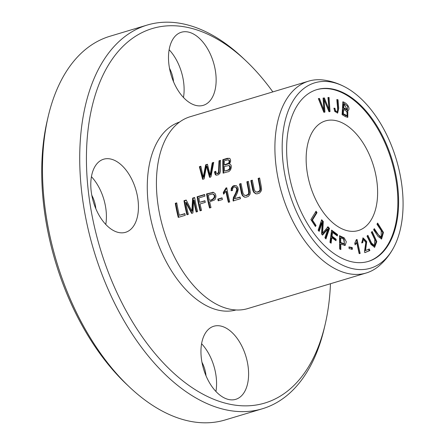 <?xml version="1.0" encoding="UTF-8"?>
<svg xmlns="http://www.w3.org/2000/svg" width="445" height="445" viewBox="0 0 445 445"><rect width="100%" height="100%" fill="white"/><g stroke="black" fill="none" stroke-linecap="round" stroke-linejoin="round"><path stroke-width="0.67" d="M393.363 248.121C389.575 255.085 384.736 261.07 378.851 266.088A100.153 57.978 -106.7 0 1 366.263 272.985L247.787 308.574A100.153 57.978 -106.7 0 1 213.806 302.728A100.153 57.978 -106.7 0 1 157.33 199.505A100.153 57.978 -106.7 0 1 165.023 140.342A100.153 57.978 -106.7 0 1 190.16 116.735L308.63 81.146A100.153 57.978 -106.7 0 1 322.936 79.961C330.613 80.901 337.95 83.232 344.947 86.953A96.793 56.031 -106.7 0 1 396.289 159.388A96.793 56.031 -106.7 0 1 393.363 248.121A96.793 56.031 -106.7 0 1 330.502 257.694A96.793 56.031 -106.7 0 1 283.053 162.803A96.793 56.031 -106.7 0 1 344.947 86.953M366.263 272.985A100.153 57.978 -106.7 0 1 275.805 163.916A100.153 57.978 -106.7 0 1 308.63 81.146M223.134 173.166L227.395 171.887C231.133 171.993 233.097 164.166 229.153 164.033L229.943 163.12L230.682 160.912L230.254 159.043L229.581 158.376L227.289 158.314L222.845 159.649A100.153 57.978 73.3 0 0 223.134 173.166M229.754 201.924A100.153 57.978 -106.7 0 1 226.766 187.779L225.882 188.046L223.273 192.524A100.153 57.978 73.3 0 0 223.596 194.187L225.943 191.289A100.153 57.978 73.3 0 0 228.38 202.336L229.754 201.924M209.528 207.999L211.008 207.554A100.153 57.978 -106.7 0 1 209.639 201.796L214.401 200.05L215.23 199.227L215.931 196.612L215.764 195.171L215.152 193.636L213.311 192.29L206.552 193.909A100.153 57.978 73.3 0 0 209.528 207.999M186.945 214.785L188.369 214.357A100.153 57.978 -106.7 0 1 185.754 202.341L191.606 213.383L192.935 212.983L193.603 200.194A100.153 57.978 73.3 0 0 196.184 212.009L197.608 211.581A100.153 57.978 -106.7 0 1 194.637 197.491L192.646 198.086L191.84 211.114L186.199 200.028L183.969 200.695A100.153 57.978 73.3 0 0 186.945 214.785M178.25 217.399L185.231 215.297A100.153 57.978 -106.7 0 1 184.814 213.622L179.307 215.274A100.153 57.978 -106.7 0 1 176.754 202.864L175.274 203.304A100.153 57.978 73.3 0 0 178.25 217.399M214.418 171.859L215.33 174.696L216.22 175.163L218.284 174.807L219.902 173.316L220.542 170.858L220.486 160.356L219.007 160.801L218.484 172.844L216.637 173.433L216.07 172.832L215.742 171.23L214.418 171.859L215.781 171.62M258.133 178.417A100.153 57.978 73.3 0 0 259.691 186.511L259.986 189.648L259.402 190.988L257.121 192.084L255.447 191.678L254.317 189.943L252.304 180.164L250.824 180.609L252.749 190.132L253.75 192.323L255.703 193.747L257.21 193.842L259.641 193.013L261.354 190.733L261.571 189.242L261.137 185.932L259.613 177.972L258.133 178.417L259.663 178.261M218.2 200.829L222.417 199.56A100.153 57.978 -106.7 0 1 222.027 197.814L217.811 199.082A100.153 57.978 73.3 0 0 218.2 200.829M202.609 179.329L204.116 178.879L206.491 166.169L209.517 177.255L210.947 176.826L213.717 162.386L212.232 162.837L210.096 175.141L207.453 164.272L205.668 164.806L203.209 177.205L200.867 166.246L199.354 166.703L202.609 179.329M240.055 197.029L234.576 198.676L237.43 192.707L238.264 189.303L237.975 187.695L236.512 185.81L234.12 185.571L232.752 186.188L231.283 188.174L231.089 190.744L232.535 190.499L232.624 188.552L233.542 187.339L234.415 186.983L235.883 187.301L236.807 189.353L235.75 192.88L233.33 197.669L233.085 200.923L240.472 198.704A100.153 57.978 -106.7 0 1 240.055 197.029M200.072 210.841L201.546 210.396A100.153 57.978 -106.7 0 1 200.033 203.96L205.279 202.386A100.153 57.978 -106.7 0 1 204.934 200.723L199.688 202.303A100.153 57.978 -106.7 0 1 198.859 197.953L204.917 196.134A100.153 57.978 -106.7 0 1 204.633 194.487L197.096 196.751A100.153 57.978 73.3 0 0 200.072 210.841M246.858 181.799A100.153 57.978 73.3 0 0 248.416 189.898L248.711 193.035L248.132 194.37L245.846 195.472L244.172 195.066L243.042 193.33L241.029 183.551L239.549 183.996L241.479 193.519L242.475 195.711L244.427 197.135L245.935 197.23L248.366 196.395L250.079 194.12L250.301 192.629L249.868 189.32L248.338 181.36L246.858 181.799L248.388 181.643M376.959 224.197L381.198 230.555L381.243 237.218L378.378 234.749L374.301 228.624L373.622 229.748L378.105 236.467L381.61 238.998L383.479 232.418L377.638 223.067L376.959 224.197M349.13 248.627L352.44 249.244L352.234 247.537L348.925 246.919L349.13 248.627M337.243 111.289C336.153 111.89 335.397 110.888 334.974 108.274L333.934 108.191L334.768 111.439L337.672 113.03L338.712 108.346L338.044 99.825L336.871 99.48C336.987 103.518 338.233 110.71 337.243 111.289L336.286 111.623M347.4 117.363L346.805 111.033L347.551 110.805C350.927 109.587 347.923 103.234 342.85 101.788L342.099 114.649L345.498 116.668L347.806 117.302L347.818 110.755M318.125 230.232L319.171 231.394L322.186 222.45L321.546 234.031L322.525 235.116L327.87 228.969L324.906 237.764L325.957 238.926L329.5 228.418L328.037 226.794L322.603 233.124L323.304 221.538L321.668 219.724L318.125 230.232M371.325 232.262L374.807 239.549L374.317 245.551L371.536 242.959L367.887 235.316L367.008 236.089L371.041 244.461L374.651 247.27L376.787 241.568L372.198 231.489L371.325 232.262M323.81 112.229L324.939 112.107L324.094 99.686L328.961 111.667L330.023 111.556L329.061 97.427L327.954 97.544L329.027 109.67L324.394 97.933L323.064 98.078L323.899 110.232L319.488 98.467L318.359 98.59L323.81 112.229M310.883 219.585L315.438 226.516L316.05 225.526L312.457 220.064L317.007 212.654L316.045 211.186L310.883 219.585M316.462 89.751A89.662 51.904 -106.7 0 1 391.589 160.801A89.662 51.904 -106.7 0 1 368.054 261.488M306.661 168.216A57.233 33.13 -106.7 0 1 325.417 120.918A57.233 33.13 -106.7 0 1 373.611 166.202A57.233 33.13 -106.7 0 1 358.347 230.543A57.233 33.13 -106.7 0 1 306.661 168.216M339.668 249.028L340.853 249.545L340.781 244.127L345.114 245.484L346.321 241.813L344.224 237.897L339.491 235.683L339.668 249.028M329.951 242.364L331.113 243.231L331.859 237.658L335.986 240.739L336.175 239.288L332.053 236.212L332.56 232.412L337.327 235.967L337.521 234.521L331.592 230.098L329.951 242.364M360.155 253.466L357.079 239.51L356.412 239.56L354.754 243.22L355.121 244.872L356.729 242.67L359.126 253.539L360.155 253.466M369.322 248.983L365.551 250.535L366.747 241.524L363.092 237.891L361.696 242.92L362.725 242.692L363.432 239.315L365.796 242.43L364.5 251.475L364.783 252.671L369.862 250.58L369.322 248.983M262.45 408.744L225.209 419.935A200.306 115.95 -106.7 0 1 129.334 386.889A200.306 115.95 -106.7 0 1 44.294 201.802A200.306 115.95 -106.7 0 1 48.155 116.662A200.306 115.95 -106.7 0 1 109.948 36.256L147.189 25.065A200.306 115.95 73.3 0 0 81.535 190.61A200.306 115.95 73.3 0 0 262.45 408.744A200.306 115.95 73.3 0 0 324.244 328.338L325.123 324.566A195.539 113.191 -106.7 0 1 200.511 392.84A195.539 113.191 -106.7 0 1 88.199 190.121A195.539 113.191 -106.7 0 1 245.879 60.77A195.539 113.191 -106.7 0 1 272.835 91.898M48.155 116.662L47.276 120.434A195.539 113.191 73.3 0 0 43.504 203.543A195.539 113.191 73.3 0 0 126.519 384.23L129.334 386.889M245.879 60.77L243.065 58.111A200.306 115.95 73.3 0 0 147.189 25.065M330.468 283.738A195.539 113.191 -106.7 0 1 325.123 324.566M236.017 309.965A98.111 56.793 -106.7 0 1 148.163 202.909A98.111 56.793 -106.7 0 1 179.569 122.058M188.263 32.04A38.153 22.083 -106.7 0 1 214.902 68.107A38.153 22.083 -106.7 0 1 203.293 105.332A38.153 22.083 -106.7 0 1 171.164 75.144A38.153 22.083 -106.7 0 1 181.343 32.251A38.153 22.083 -106.7 0 1 188.263 32.04M220.72 326.035A38.153 22.083 -106.7 0 1 247.359 362.102A38.153 22.083 -106.7 0 1 235.75 399.326A38.153 22.083 -106.7 0 1 203.621 369.139A38.153 22.083 -106.7 0 1 213.8 326.241A38.153 22.083 -106.7 0 1 220.72 326.035M110.56 159.004A38.153 22.083 -106.7 0 1 137.199 195.071A38.153 22.083 -106.7 0 1 125.59 232.296A38.153 22.083 -106.7 0 1 93.461 202.108A38.153 22.083 -106.7 0 1 103.635 159.215A38.153 22.083 -106.7 0 1 110.56 159.004M105.771 224.436A38.153 22.083 73.3 0 0 91.431 176.693M95.847 208.733A21.46 12.421 73.3 0 0 91.803 195.266M215.931 391.466A38.153 22.083 73.3 0 0 201.591 343.724M206.007 375.764A21.46 12.421 73.3 0 0 201.963 362.297M183.474 97.472A38.153 22.083 73.3 0 0 169.133 49.729M173.55 81.769A21.46 12.421 73.3 0 0 169.506 68.302M287.442 163.738A89.662 51.904 -106.7 0 1 316.834 89.634A89.662 51.904 -106.7 0 1 392.334 160.573A89.662 51.904 -106.7 0 1 368.427 261.376A89.662 51.904 -106.7 0 1 287.442 163.738M228.908 202.18A99.202 57.422 -106.7 0 1 226.533 191.417L225.943 191.289M224.08 193.742A99.202 57.422 -106.7 0 1 223.868 192.652L226.816 188.068M223.273 192.524L223.868 192.652M225.882 188.046L226.472 188.168M212.577 193.964C216.904 196.112 212.243 200.639 209.289 200.133A100.153 57.978 -106.7 0 1 208.321 195.11L212.577 193.964L213.405 194.12M209.289 200.133L209.879 200.256C212.849 200.795 217.494 196.212 213.166 194.092M210.057 207.843A99.202 57.422 -106.7 0 1 207.142 194.037L213.706 192.39M206.552 193.909L207.142 194.037M212.493 192.262L213.083 192.39M187.473 214.624A99.202 57.422 -106.7 0 1 184.558 200.817L186.321 200.289M183.969 200.695L184.558 200.817M191.84 211.114L192.44 211.242L193.236 198.214L194.682 197.78M192.646 198.086L193.236 198.214M196.712 211.848A99.202 57.422 -106.7 0 1 194.198 200.322L193.603 200.194M192.056 213.25L186.349 202.469L185.754 202.341M315.616 211.887L316.267 212.877L311.711 220.286L315.305 225.749L315.127 226.038M317.007 212.654L316.267 212.877M312.457 220.064L311.711 220.286M316.05 225.526L315.305 225.749M318.414 98.729L318.742 98.695L323.153 110.455L323.899 110.232M319.488 98.467L318.742 98.695M323.076 98.223L323.649 98.156L328.282 109.893L329.027 109.67M324.394 97.933L323.649 98.156M327.965 97.689L328.315 97.65L329.278 111.778M329.061 97.427L328.315 97.65M324.094 99.686L323.348 99.908L324.194 112.329M371.603 232.017L375.992 241.618L374.278 247.342M367.286 235.844L370.863 243.32L373.572 245.773L374.317 245.551M321.407 220.486L322.558 221.76L321.857 233.352L322.603 233.124M323.304 221.538L322.558 221.76M327.292 227.017L328.755 228.641L325.467 238.387M329.5 228.418L328.755 228.641M327.87 228.969L327.131 229.192L322.247 234.804M322.186 222.45L321.44 222.672L318.687 230.855M178.779 217.238A99.202 57.422 -106.7 0 1 175.864 203.432L176.804 203.148M175.274 203.304L175.864 203.432M179.307 215.274L184.881 213.912M216.526 175.202L215.92 174.818L215.007 171.981M218.484 172.844L219.073 172.966L219.608 160.929L220.481 160.667M216.904 173.511L217.805 173.633L219.073 172.966M219.007 160.801L219.608 160.929M256.292 192.051L257.933 192.179L260.147 190.938L260.62 189.208L260.286 186.639A99.202 57.422 -106.7 0 1 258.723 178.54M250.824 180.609L252.354 180.453M256.203 193.848L254.445 192.585L253.617 191.027L251.414 180.737M340.759 242.553L340.698 237.78L339.952 238.003L340.013 242.775L343.662 244.027L344.408 243.799L340.759 242.553L340.013 242.775M340.698 237.78L344.085 239.393L344.408 243.799M344.224 237.897L343.479 238.119L344.708 245.545M339.502 236.239L343.479 238.119M340.781 244.127L340.036 244.35L340.102 249.217M218.734 200.667A99.202 57.422 -106.7 0 1 218.406 199.21L222.088 198.103M217.811 199.082L218.406 199.21M331.497 230.805L336.776 234.749L336.676 235.483M337.521 234.521L336.776 234.749M332.56 232.412L331.82 232.635L331.308 236.434L335.43 239.516L335.335 240.25M332.053 236.212L331.308 236.434M336.175 239.288L335.43 239.516M331.859 237.658L331.113 237.88L330.463 242.742M357.079 239.51L356.401 239.716M356.334 239.738L359.41 253.689M356.729 242.67L355.983 242.892L355.027 244.439M365.551 250.535L364.811 250.758L366.057 242.03L362.714 238.042M368.577 249.206L369.116 250.802L364.755 252.599M369.862 250.58L369.116 250.802M363.432 239.315L362.686 239.538L361.963 242.859M203.109 179.179L199.955 166.831L200.917 166.541M199.354 166.703L199.955 166.831M203.209 177.205L203.799 177.333L206.269 164.934L207.52 164.561M205.668 164.806L206.269 164.934M210.096 175.141L210.685 175.263L212.832 162.965L213.639 162.72M212.232 162.837L212.832 162.965M206.491 166.169L207.086 166.297L210.107 177.383M343.712 107.89L343.941 104.002L343.195 104.23L342.967 108.118L346.421 109.765L347.167 109.537L343.712 107.89L342.967 108.118M343.623 109.409C347.628 111.628 348.78 113.698 347.089 115.617L343.368 113.831L343.623 109.409L342.884 109.631L342.622 114.053L346.371 115.834M343.368 113.831L342.622 114.053M346.394 115.567L345.648 115.789M342.817 102.433L347.656 106.338L347.311 110.877M347.106 115.611L346.349 115.839L347.106 115.611M343.941 104.002L347.167 109.537M333.956 108.474L334.228 108.497C334.651 111.111 335.408 112.118 336.498 111.511M334.974 108.274L334.228 108.497M336.904 99.93L337.304 100.047L337.927 108.04L337.277 113.091M338.044 99.825L337.304 100.047M234.576 198.676L240.128 197.313M232.941 199.666L233.547 199.794L233.903 197.892L237.207 190.916L237.402 189.704L236.979 187.985L235.188 186.972M233.692 201.051L233.547 199.794M231.661 190.649L231.695 189.064L232.724 186.844L233.592 186.155L235.989 185.571M200.6 210.68A99.202 57.422 -106.7 0 1 197.686 196.879L204.683 194.777M197.096 196.751L197.686 196.879M199.688 202.303L204.989 201.012M245.017 195.433L246.658 195.566L248.872 194.326L249.345 192.596L249.011 190.026A99.202 57.422 -106.7 0 1 247.448 181.927M239.549 183.996L241.079 183.841M244.928 197.235L243.17 195.972L242.341 194.415L240.139 184.124M348.969 247.292L351.489 247.759L351.695 249.467M352.234 247.537L351.489 247.759M377.215 223.774L382.7 232.546L381.226 239.065M373.878 229.331L380.497 237.441L381.243 237.218M228.296 169.907L224.508 171.114A100.153 57.978 -106.7 0 1 224.313 166.447L229.003 165.534L229.82 167.12L229.503 168.711L228.296 169.907L228.886 170.035L230.093 168.839L230.415 167.426L230.054 166.063L228.702 165.429M224.508 171.114L228.886 170.035M224.286 164.85A100.153 57.978 -106.7 0 1 224.286 160.784L228.252 159.794L229.186 160.829L229.08 162.314L228.402 163.321L224.286 164.85L224.881 164.978L227.99 164.016L229.548 162.742L229.72 160.712L228.363 159.811M223.702 172.994A99.202 57.422 -106.7 0 1 223.446 159.777L229.336 158.259M222.845 159.649L223.446 159.777M229.153 164.033L229.742 164.161M215.33 174.696L215.92 174.818M259.691 186.511L260.286 186.639M248.416 189.898L249.011 190.026M229.125 169.278L229.715 169.406"/></g></svg>
